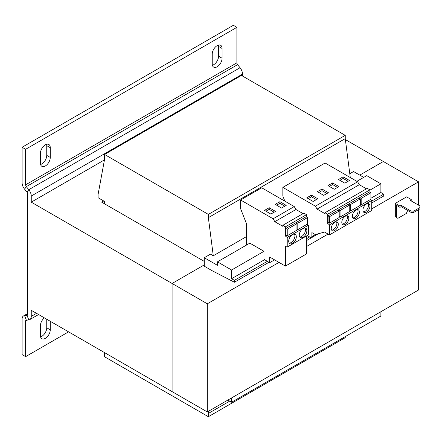 <?xml version="1.0" encoding="UTF-8"?>
<svg xmlns="http://www.w3.org/2000/svg" width="442" height="442" viewBox="0 0 442 442"><rect width="100%" height="100%" fill="white"/><g stroke="black" fill="none" stroke-linecap="round" stroke-linejoin="round"><path stroke-width="0.66" d="M44.377 317.881A6.973 4.022 120 0 0 40.41 325.754L40.41 335.511A6.973 4.022 120 0 0 41.852 338.699A6.973 4.022 120 0 0 47.222 336.832A6.973 4.022 120 0 0 50.266 329.82L50.266 321.279M217.16 45.625A6.973 4.022 120 0 0 212.232 54.167L212.232 63.924A6.973 4.022 120 0 0 213.674 67.112A6.973 4.022 120 0 0 219.05 65.245A6.973 4.022 120 0 0 222.088 58.233L222.088 48.476A6.973 4.022 120 0 0 220.646 45.283A6.973 4.022 120 0 0 217.16 45.625M45.338 144.827A6.973 4.022 120 0 0 40.41 153.368L40.41 163.126A6.973 4.022 120 0 0 41.852 166.314A6.973 4.022 120 0 0 47.222 164.446A6.973 4.022 120 0 0 50.266 157.435L50.266 147.678A6.973 4.022 120 0 0 48.824 144.484A6.973 4.022 120 0 0 45.338 144.827M292.51 243.382A5.376 3.105 120 0 0 296.024 238.641A5.376 3.105 120 0 0 295.201 234.332A5.376 3.105 120 0 0 292.51 234.597A5.376 3.105 120 0 0 288.996 239.337A5.376 3.105 120 0 0 289.819 243.647A5.376 3.105 120 0 0 292.51 243.382M289.212 243.078A5.376 3.105 120 0 0 291.101 242.57A5.376 3.105 120 0 0 294.4 234.089M303.074 237.282A5.376 3.105 120 0 0 306.588 232.542A5.376 3.105 120 0 0 305.765 228.232A5.376 3.105 120 0 0 303.074 228.497A5.376 3.105 120 0 0 299.56 233.238A5.376 3.105 120 0 0 300.383 237.547A5.376 3.105 120 0 0 303.074 237.282M299.775 236.978A5.376 3.105 120 0 0 301.665 236.47A5.376 3.105 120 0 0 304.963 227.989M345.324 224.354A4.978 2.873 120 0 0 348.578 219.967A4.978 2.873 120 0 0 347.815 215.978A4.978 2.873 120 0 0 345.324 216.221A4.978 2.873 120 0 0 342.069 220.608A4.978 2.873 120 0 0 342.837 224.602A4.978 2.873 120 0 0 345.324 224.354M342.235 224.017A4.978 2.873 120 0 0 343.915 223.542A4.978 2.873 120 0 0 347.009 215.746M334.76 230.453A4.978 2.873 120 0 0 338.014 226.061A4.978 2.873 120 0 0 337.252 222.072A4.978 2.873 120 0 0 334.76 222.32A4.978 2.873 120 0 0 331.511 226.707A4.978 2.873 120 0 0 332.273 230.696A4.978 2.873 120 0 0 334.76 230.453M331.671 230.116A4.978 2.873 120 0 0 333.351 229.641A4.978 2.873 120 0 0 336.445 221.845M355.887 218.254A4.978 2.873 120 0 0 359.142 213.867A4.978 2.873 120 0 0 358.379 209.878A4.978 2.873 120 0 0 355.887 210.121A4.978 2.873 120 0 0 352.633 214.514A4.978 2.873 120 0 0 353.396 218.503A4.978 2.873 120 0 0 355.887 218.254M352.793 217.917A4.978 2.873 120 0 0 354.478 217.442A4.978 2.873 120 0 0 357.572 209.646M366.451 212.154A4.978 2.873 120 0 0 369.705 207.768A4.978 2.873 120 0 0 368.937 203.779A4.978 2.873 120 0 0 366.451 204.027A4.978 2.873 120 0 0 363.197 208.414A4.978 2.873 120 0 0 363.959 212.403A4.978 2.873 120 0 0 366.451 212.154M363.357 211.817A4.978 2.873 120 0 0 365.042 211.342A4.978 2.873 120 0 0 368.136 203.547M307.251 235.536L310.488 237.47L311.875 236.674L311.875 232.608L315.317 234.597L324.55 232.039L329.478 234.884L329.478 224.845L327.649 223.42L327.649 214.237L369.899 189.845L367.291 188.336L325.036 212.729L325.036 213.696L317.069 209.094L315.378 206.171L282.841 187.386L282.841 196.005L284.836 201.138M327.649 223.42L328.809 222.751M339.207 211.077L337.798 210.259L328.08 215.873L328.08 222.326L329.489 223.144L329.489 216.685L339.207 211.077L339.207 217.53L329.489 223.144M349.766 204.977L349.766 211.431L340.053 217.044L340.053 210.585L349.766 204.977L348.362 204.165L338.644 209.773L338.644 210.751M369.899 190.159L380.888 183.817L366.733 175.645L356.876 181.336M204.276 257.73L204.276 266.189L212.022 270.659L234.415 282.234L234.415 280.339L231.597 278.709L231.597 270.012L217.442 261.841L217.442 265.333L204.276 257.73L210.469 254.156L213.276 255.774L208.359 217.646L208.359 214.392L104.561 154.462L104.561 159.341L98.08 194.469L98.08 197.723L104.561 201.464L104.561 203.823M104.561 352.628L104.561 356.771L208.359 416.701L208.712 411.132M208.359 416.701L345.252 337.666L345.252 336.605M349.539 177.104L350.174 176.739L345.252 138.611L345.252 135.357L241.454 75.427L104.561 154.462M208.359 413.447L229.696 401.126M231.597 397.916L231.597 402.226L380.888 316.036L380.888 311.726M231.597 402.226L227.868 400.071M234.415 282.234L268.957 262.294M306.521 240.603L318.411 233.735M371.733 202.955L383.706 196.044L383.706 194.148L380.888 192.519L380.888 183.817M234.415 280.339L267.338 261.327M306.521 238.708L309.593 236.934M371.733 201.055L383.706 194.148M231.597 278.709L264.57 259.675M370.893 198.287L380.888 192.519M274.554 259.846L269.626 262.692L263.99 259.327L263.99 251.31L249.835 243.139L217.442 261.841M231.597 270.012L263.99 251.31M363.705 177.397L353.561 171.54L349.782 173.723M213.276 255.774L246.525 236.581M246.807 244.885L246.525 244.724L246.525 223.901L240.592 208.607L240.592 199.988L261.719 187.789L294.25 206.574L295.941 209.502L303.074 213.619M208.359 217.646L345.252 138.611M208.359 214.392L345.252 135.357M411.171 200.895L411.237 199.552L410.043 200.243L419.9 205.939L419.9 208.862L413.845 212.359L411.027 212.359L411.027 211.061L413.845 211.061L419.9 207.563M413.845 211.061L413.845 212.359M411.027 212.359L401.17 206.668L401.17 205.37L411.027 211.061M401.17 206.668L399.971 207.359L399.971 206.06L401.17 205.37M399.971 207.359L396.452 205.326L396.452 217.525L397.861 218.337L406.308 213.458L407.717 210.447M396.734 217.685L396.452 217.525M411.237 199.552L406.59 196.872L395.325 203.375L395.325 216.873M399.971 206.06L395.325 203.375M418.563 209.635L418.563 289.974L207.304 411.944L172.093 391.618L172.093 283.466L204.276 264.885L172.093 283.466L172.093 391.612L31.255 310.301L31.255 316.4A6.973 4.022 -120 0 1 29.813 319.594A6.973 4.022 -120 0 1 28.791 319.909L26.327 320.13L24.564 315.588L27.028 315.367A1.989 1.149 -120 0 0 27.321 315.279A1.989 1.149 -120 0 0 27.736 314.367L27.736 194.021A1.989 1.149 -120 0 0 27.028 192.209L24.564 189.143A6.973 4.022 60 0 1 22.1 182.789L22.1 147.269L25.619 149.302L25.619 184.822A1.989 1.149 60 0 0 26.327 186.64L28.791 189.706L27.028 192.209M371.733 208.867L418.563 181.828L418.563 205.165M328.074 234.072L306.521 246.514M278.99 262.41L207.304 303.798L207.304 411.944M418.563 181.828L383.352 161.501L359.76 175.12L383.352 161.501L345.379 139.578M207.304 303.798L31.255 202.154L104.461 159.888M103.715 200.977L101.671 202.154L204.276 261.393M242.514 76.041L242.514 74.09L31.255 196.055L31.255 202.154M27.548 320.019L25.619 321.13A1.989 1.149 60 0 1 26.034 320.218A1.989 1.149 60 0 1 26.327 320.13M25.619 321.13L25.619 356.65L22.1 354.617L22.1 319.096A6.973 4.022 60 0 1 23.542 315.903A6.973 4.022 60 0 1 24.564 315.588L27.736 313.759M25.619 356.65L68.576 331.848M40.57 336.859A6.973 4.022 120 0 0 46.747 327.787L46.747 319.246M22.1 147.269L233.359 25.299L236.879 27.332L236.879 62.852A1.989 1.149 -120 0 0 237.581 64.67L240.05 67.736A6.973 4.022 60 0 1 242.514 74.09M31.255 196.055A6.973 4.022 -120 0 0 28.791 189.706L240.05 67.736M236.879 27.332L25.619 149.302M212.392 65.272A6.973 4.022 120 0 0 218.569 56.2L218.569 46.443A6.973 4.022 120 0 0 218.409 45.095M40.57 164.474A6.973 4.022 120 0 0 46.747 155.402L46.747 145.645A6.973 4.022 120 0 0 46.587 144.296M269.626 262.692L269.626 257.001L285.399 266.106L285.399 246.415L287.228 247.095L287.228 237.453L285.399 236.022L285.399 226.84L282.786 225.332L282.786 226.298L274.813 221.696L273.123 218.773L240.592 199.988M306.521 217.005L306.521 214.641L303.914 213.132L282.786 225.332M287.228 247.095L308.356 234.901L308.356 225.254L307.102 224.276M285.399 266.106L306.521 253.912L306.521 235.956M296.952 223.68L295.543 222.867L285.825 228.475L285.825 234.934L287.234 235.746L287.234 229.287L296.952 223.68L296.952 230.133L287.234 235.746M285.399 226.84L306.521 214.641M285.399 236.022L286.554 235.354M307.516 217.58L307.516 224.039L297.798 229.647L297.798 223.188L307.516 217.58L306.107 216.768L296.389 222.376L296.389 223.354M274.813 221.696L295.941 209.502M273.123 218.773L294.25 206.574M275.211 204.337L281.51 208.049L286.206 205.392L279.908 201.679L275.211 204.337M264.537 210.37L270.835 214.083L275.532 211.425L269.233 207.712L264.537 210.37M287.228 237.453L308.356 225.254M285.825 228.475L287.234 229.287M296.389 222.376L297.798 223.188M296.952 229.16L297.798 229.647M327.649 214.237L325.036 212.729M366.451 188.817L359.318 184.701L357.628 181.773L325.097 162.993L282.841 187.386M369.899 192.204L369.899 189.845M329.478 234.884L371.733 210.491L371.733 200.453L370.479 199.475M329.478 224.845L371.733 200.453M317.069 209.094L359.318 184.701M315.378 206.171L357.628 181.773M313.14 201.464L317.792 198.778L311.455 195.121L306.803 197.806L313.14 201.464M323.704 195.364L328.351 192.684L322.014 189.021L317.367 191.706L323.704 195.364M311.875 236.674L315.616 234.514M370.893 192.778L370.893 199.237L361.175 204.845L361.175 198.392L370.893 192.778L369.484 191.966L359.766 197.58L359.766 198.552M360.329 198.878L360.329 205.337L350.611 210.945L350.611 204.491L360.329 198.878L358.921 198.066L349.202 203.674L349.202 204.652M334.268 189.264L338.915 186.585L332.577 182.922L327.931 185.607L334.268 189.264M344.832 183.17L349.478 180.485L343.141 176.828L338.495 179.507L344.832 183.17M359.766 197.58L361.175 198.392M360.329 204.359L361.175 204.845M349.202 203.674L350.611 204.491M349.766 210.458L350.611 210.945M328.08 215.873L329.489 216.685M338.644 209.773L340.053 210.585M339.207 216.558L340.053 217.044M348.069 181.297L343.141 178.452L339.904 180.319M343.141 178.452L343.141 176.828M337.506 187.397L332.577 184.552L329.34 186.419M332.577 184.552L332.577 182.922M326.947 193.497L322.014 190.651L318.776 192.519M322.014 190.651L322.014 189.021M316.384 199.591L311.455 196.745L308.212 198.618M311.455 196.745L311.455 195.121M274.123 212.221L269.233 209.342L265.946 211.199M269.233 209.342L269.233 207.712M284.797 206.187L279.908 203.303L276.615 205.165M279.908 203.303L279.908 201.679M36.537 313.35L31.255 316.4M27.542 315.074L27.028 315.367L28.791 319.909M237.581 64.67L26.327 186.64L24.564 189.143M236.879 62.852L25.619 184.822M46.747 155.402L50.266 157.435M50.266 147.678L46.747 145.645M218.569 56.2L222.088 58.233M222.088 48.476L218.569 46.443M46.747 327.787L50.266 329.82M38.576 314.533L29.813 319.594M27.736 313.488L23.542 315.903"/></g></svg>
